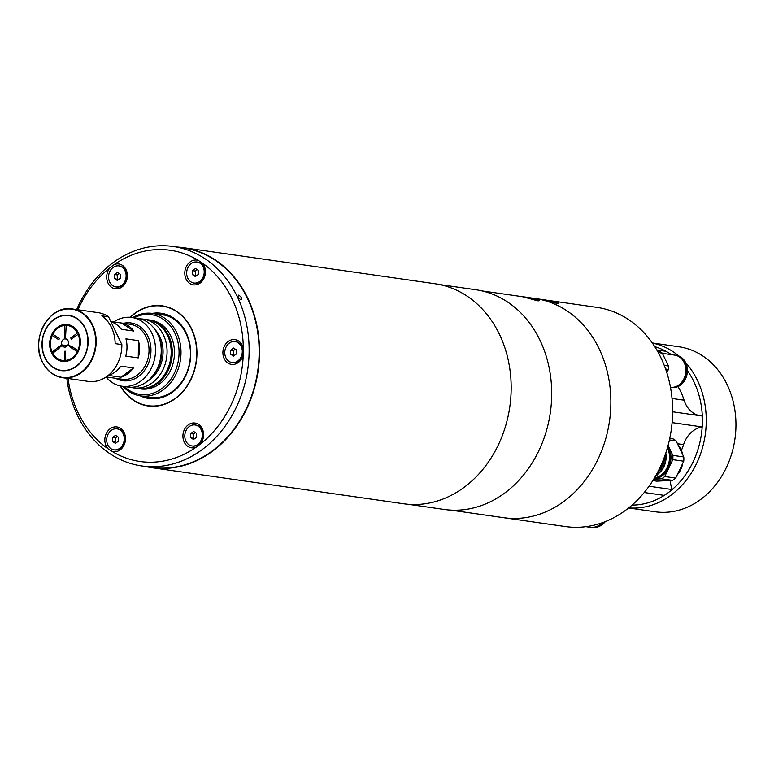 <?xml version="1.0" encoding="UTF-8"?>
<svg xmlns="http://www.w3.org/2000/svg" width="774" height="774" viewBox="0 0 774 774"><rect width="100%" height="100%" fill="white"/><g stroke="black" fill="none" stroke-linecap="round" stroke-linejoin="round"><path stroke-width="1.16" d="M147.96 319.788A34.724 28.57 98.2 0 1 148.511 319.856A34.724 28.57 98.2 0 1 171.886 346.558A34.724 28.57 98.2 0 1 157.586 383.478A34.724 28.57 98.2 0 1 138.652 388.616A34.724 28.57 98.2 0 1 138.111 388.529M124.217 386.545A40.287 33.147 -81.8 0 0 162.018 388.471A40.287 33.147 -81.8 0 0 175.979 335.674A40.287 33.147 -81.8 0 0 134.066 317.795M132.712 317.601A41.67 34.288 98.2 0 1 152.459 313.412A41.67 34.288 98.2 0 1 180.516 345.446A41.67 34.288 98.2 0 1 163.362 389.748A41.67 34.288 98.2 0 1 140.636 395.911A41.67 34.288 98.2 0 1 122.863 386.352M149.595 320.039A34.724 28.57 98.2 0 1 173.976 346.22A34.724 28.57 98.2 0 1 159.773 383.788A34.724 28.57 98.2 0 1 139.746 388.742M106.048 377.035A34.724 28.57 -81.8 0 0 121.924 386.216L127.604 387.029A34.724 28.57 -81.8 0 0 155.951 371.085A34.724 28.57 -81.8 0 0 157.596 334.126A34.724 28.57 -81.8 0 0 137.462 318.278L131.783 317.466A34.724 28.57 -81.8 0 0 113.826 321.907M121.924 386.216A34.724 28.57 -81.8 0 0 150.272 370.272A34.724 28.57 -81.8 0 0 151.917 333.313A34.724 28.57 -81.8 0 0 131.783 317.466M121.547 323.048L133.873 331.069A27.787 22.862 -81.8 0 0 121.547 323.048L110.808 321.5M133.873 331.069L121.363 329.269A27.787 22.862 -81.8 0 0 110.914 321.732M52.603 351.377A27.787 22.862 -81.8 0 0 52.864 352.76M120.928 377.209L108.418 375.419A27.787 22.862 -81.8 0 0 120.938 366.16L133.447 367.95L120.928 377.209A27.787 22.862 -81.8 0 0 133.447 367.95M138.256 357.917L125.756 356.127A27.787 22.862 -81.8 0 0 125.949 338.848L138.459 340.637L138.256 357.917A27.787 22.862 -81.8 0 0 138.459 340.637M130.554 387.261A34.724 28.57 -81.8 0 0 133.438 387.861A34.724 28.57 -81.8 0 0 161.785 371.926A34.724 28.57 -81.8 0 0 163.43 334.958A34.724 28.57 -81.8 0 0 143.296 319.111A34.724 28.57 -81.8 0 0 140.355 318.878M133.438 387.861L137.559 388.451A34.724 28.57 -81.8 0 0 165.907 372.517A34.724 28.57 -81.8 0 0 167.542 335.548A34.724 28.57 -81.8 0 0 147.408 319.701L143.296 319.111M67.502 345.707L61.891 344.904A4.17 3.425 98.2 0 1 64.784 338.857L66.419 339.089M65.867 338.896L65.364 338.828A4.17 3.425 98.2 0 1 65.616 338.848A4.17 3.425 98.2 0 1 68.035 340.753A4.17 3.425 98.2 0 1 68.122 344.594L71.092 346.52A8.33 6.86 98.2 0 0 71.218 346.201L78.358 350.699M61.891 344.904L58.882 347.129A8.33 6.86 98.2 0 1 58.756 346.82L52.148 352.122M52.022 351.793A17.638 14.513 98.2 0 1 51.645 350.845A17.638 14.513 98.2 0 1 52.216 335.442L58.834 339.747A8.33 6.86 98.2 0 1 59.424 338.519L52.806 334.213A17.638 14.513 98.2 0 1 54.393 331.669A17.638 14.513 98.2 0 1 64.658 325.448L64.552 334.736A8.33 6.86 98.2 0 1 64.832 334.697L64.784 338.857M53.677 333.642L52.216 335.442M52.313 352.489A23.201 19.089 98.2 0 1 52.11 351.735M65.364 338.828L65.413 334.668A8.33 6.86 98.2 0 1 65.693 334.678L66.216 325.032M75.397 336.1L73.607 335.848M75.436 336.071L73.646 335.819M65.8 325.39A17.638 14.513 98.2 0 1 77.468 332.984L70.744 337.957A8.33 6.86 98.2 0 1 71.305 339.128L78.58 334.029M78.029 332.859L77.468 332.984M78.029 334.155A17.638 14.513 98.2 0 1 77.835 350.516M71.885 346.636L71.092 346.52M52.709 353.283L59.317 347.99A8.33 6.86 98.2 0 1 59.163 347.71L62.172 345.485A4.17 3.425 98.2 0 0 64.435 347.1A4.17 3.425 98.2 0 0 67.831 345.204L70.792 347.129A8.33 6.86 98.2 0 1 70.627 347.429L77.777 351.928M65.5 351.444L64.358 351.28L64.629 361.013M64.252 360.558A17.638 14.513 98.2 0 1 52.584 352.963M65.771 360.945L65.509 351.222A8.33 6.86 98.2 0 1 64.358 351.28M77.255 351.744A17.638 14.513 98.2 0 1 65.403 360.5M73.801 347.884L70.627 347.429M73.172 347.478L70.792 347.129M69.418 345.427L67.831 345.204M67.067 346.191L62.172 345.485M65.413 334.784L64.832 334.697M62.075 325.709A18.121 14.909 -81.8 0 0 54.577 331.427C58.311 326.667 62.752 324.577 67.899 325.157C72.427 325.912 75.881 328.64 78.261 333.333C84.734 345.281 74.352 363.383 62.781 360.887C58.253 360.133 54.79 357.404 52.419 352.712A18.121 14.909 -81.8 0 0 57.344 358.71M52.835 334.233A18.121 14.909 -81.8 0 0 52.342 335.287M52.419 352.712L51.752 351.125A18.121 14.909 -81.8 0 0 52.409 352.702M101.839 315.85A34.724 28.57 98.2 0 1 111.504 327.518A34.724 28.57 98.2 0 1 115.152 343.627L121.866 344.594L108.563 316.818L101.839 315.85M46.479 321.133A34.724 28.57 98.2 0 1 72.388 308.952L98.095 312.638A34.724 28.57 98.2 0 1 108.563 316.818M121.866 344.594A34.724 28.57 98.2 0 1 88.236 381.389L62.539 377.702A34.724 28.57 98.2 0 1 42.406 361.855M176.985 247.041A111.127 91.429 98.2 0 1 183.419 247.68A111.127 91.429 98.2 0 1 258.216 333.11A111.127 91.429 98.2 0 1 212.482 451.252A111.127 91.429 98.2 0 1 151.888 467.69A111.127 91.429 98.2 0 1 145.531 466.499M183.419 247.68L435.075 283.758A111.127 91.429 98.2 0 1 509.873 369.188A111.127 91.429 98.2 0 1 464.139 487.32A111.127 91.429 98.2 0 1 403.544 503.758L151.888 467.69M195.377 271.258A11.117 9.143 -81.8 0 0 195.861 270.707M238.682 295.107C237.434 296.355 238.189 297.913 240.927 299.78C242.223 298.493 241.478 296.935 238.682 295.107C237.434 296.355 238.189 297.913 240.927 299.78C242.223 298.493 241.469 296.935 238.682 295.107M130.09 317.282A50.562 41.602 98.2 0 1 134.753 313.325A50.562 41.602 98.2 0 1 191.633 328.921A50.562 41.602 98.2 0 1 175.543 398.465A50.562 41.602 98.2 0 1 120.251 385.916M175.563 398.358A50.426 41.486 -81.8 0 0 191.613 328.998A50.426 41.486 -81.8 0 0 134.889 313.451A50.426 41.486 -81.8 0 0 130.332 317.301A50.426 41.486 98.2 0 1 186.96 321.249A50.426 41.486 98.2 0 1 184.289 389.951A50.426 41.486 98.2 0 1 120.492 385.965A50.426 41.486 -81.8 0 0 175.563 398.358M110.121 267.591A12.5 10.285 -81.8 0 0 108.641 284.174A12.5 10.285 -81.8 0 0 122.089 286.893A12.5 10.285 -81.8 0 0 126.578 270.919A12.5 10.285 -81.8 0 0 114.136 264.621L110.121 267.591A106.686 87.772 -81.8 0 0 77.922 309.745M76.684 309.561A110.846 91.206 98.2 0 1 112.772 262.899A110.846 91.206 98.2 0 1 173.221 246.5A110.846 91.206 98.2 0 1 247.835 331.717A110.846 91.206 98.2 0 1 202.208 449.559A110.846 91.206 98.2 0 1 141.768 465.958A110.846 91.206 98.2 0 1 66.825 378.322M196.161 447.169L200.176 444.199A12.5 10.285 -81.8 0 0 201.646 427.616A12.5 10.285 -81.8 0 0 188.208 424.897A12.5 10.285 -81.8 0 0 183.719 440.87A12.5 10.285 -81.8 0 0 196.161 447.169A106.686 87.772 -81.8 0 1 111.988 451.348A12.5 10.285 -81.8 0 0 120.212 449.829A12.5 10.285 -81.8 0 0 124.188 432.637A12.5 10.285 -81.8 0 0 110.121 428.777A12.5 10.285 -81.8 0 0 108.031 448.775L111.988 451.348M68.064 378.496A106.686 87.772 -81.8 0 0 108.031 448.775M198.308 260.432A12.5 10.285 -81.8 0 0 190.085 261.96A12.5 10.285 -81.8 0 0 186.108 279.153A12.5 10.285 -81.8 0 0 200.166 283.013A12.5 10.285 -81.8 0 0 202.266 263.015L198.308 260.432A106.686 87.772 -81.8 0 0 114.136 264.621M243.336 348.735A12.5 10.285 -81.8 0 0 228.185 341.489A12.5 10.285 -81.8 0 0 224.208 358.681A12.5 10.285 -81.8 0 0 238.276 362.542A12.5 10.285 -81.8 0 0 243.268 354.289L243.336 348.735A106.686 87.772 -81.8 0 0 202.266 263.015M141.768 465.958L151.772 467.39A110.846 91.206 -81.8 0 0 212.211 450.99A110.846 91.206 -81.8 0 0 257.839 333.149A110.846 91.206 -81.8 0 0 183.225 247.932L173.221 246.5M114.078 441.722A5.969 4.915 -81.8 0 0 114.388 442.689M200.176 444.199A106.686 87.772 -81.8 0 0 243.268 354.289M120.57 385.984A50.281 41.37 -81.8 0 0 184.135 389.844A50.281 41.37 -81.8 0 0 186.824 321.384A50.281 41.37 -81.8 0 0 130.419 317.311M145.938 396.675A41.951 34.52 -81.8 0 0 149.817 397.507A41.951 34.52 -81.8 0 0 172.699 391.305A41.951 34.52 -81.8 0 0 179.955 384.31A41.951 34.52 -81.8 0 0 188.904 341.469A41.951 34.52 -81.8 0 0 161.727 314.457A41.951 34.52 -81.8 0 0 157.761 314.167M152.217 313.373A43.063 35.43 98.2 0 1 187.55 335.993A43.063 35.43 98.2 0 1 179.965 384.968A43.063 35.43 98.2 0 1 140.394 395.882M159.947 314.486A41.951 34.52 98.2 0 1 162.811 314.631M150.92 397.642A41.951 34.52 98.2 0 1 148.124 396.985M116.226 286.961A10.613 8.737 -81.8 0 0 116.603 287.028A10.613 8.737 -81.8 0 0 122.389 285.451A10.613 8.737 -81.8 0 0 126.752 274.17A10.613 8.737 -81.8 0 0 119.612 266.014A10.613 8.737 -81.8 0 0 119.235 265.966M113.072 267.475A10.613 8.737 -81.8 0 0 108.708 278.756A10.613 8.737 -81.8 0 0 115.848 286.912A10.613 8.737 -81.8 0 0 121.634 285.345A10.613 8.737 -81.8 0 0 126.007 274.064A10.613 8.737 -81.8 0 0 118.857 265.908A10.613 8.737 -81.8 0 0 113.072 267.475M120.222 278.282L117.309 280.44L114.436 278.572L114.484 274.538L117.406 272.39L120.27 274.257L120.222 278.282M118.335 279.675L114.436 278.572M117.251 278.969L117.3 274.944L114.484 274.538M117.3 274.944L119.186 273.551M114.349 449.897A10.613 8.737 -81.8 0 0 114.726 449.955A10.613 8.737 -81.8 0 0 124.459 442.583A10.613 8.737 -81.8 0 0 120.725 430.083A10.613 8.737 -81.8 0 0 117.735 428.951A10.613 8.737 -81.8 0 0 117.358 428.902M110.992 448.717A10.613 8.737 -81.8 0 0 113.972 449.849A10.613 8.737 -81.8 0 0 123.705 442.476A10.613 8.737 -81.8 0 0 119.97 429.976A10.613 8.737 -81.8 0 0 116.99 428.844A10.613 8.737 -81.8 0 0 107.257 436.226A10.613 8.737 -81.8 0 0 110.992 448.717M118.354 441.219L115.432 443.376L112.559 441.499L112.607 437.474L115.529 435.317L118.393 437.194L118.354 441.219M112.607 437.474L115.423 437.881L115.374 441.906L112.559 441.499M115.423 437.881L117.309 436.488M192.436 446.017A10.613 8.737 -81.8 0 0 192.803 446.076A10.613 8.737 -81.8 0 0 198.599 444.508A10.613 8.737 -81.8 0 0 202.962 433.227A10.613 8.737 -81.8 0 0 195.822 425.071A10.613 8.737 -81.8 0 0 195.445 425.023M197.844 444.402A10.613 8.737 -81.8 0 0 202.208 433.121A10.613 8.737 -81.8 0 0 195.067 424.965A10.613 8.737 -81.8 0 0 189.282 426.532A10.613 8.737 -81.8 0 0 184.918 437.813A10.613 8.737 -81.8 0 0 192.058 445.969A10.613 8.737 -81.8 0 0 197.844 444.402M190.694 433.595L193.606 431.437L196.48 433.314L196.432 437.339L193.519 439.497L190.646 437.62L190.694 433.595L193.51 434.001L195.396 432.608M194.545 438.732L190.646 437.62M193.461 438.026L193.51 434.001M232.413 362.609A10.613 8.737 -81.8 0 0 232.79 362.667A10.613 8.737 -81.8 0 0 243.065 351.735A10.613 8.737 -81.8 0 0 235.799 341.663A10.613 8.737 -81.8 0 0 235.422 341.615M242.31 351.619A10.613 8.737 -81.8 0 0 235.044 341.557A10.613 8.737 -81.8 0 0 224.77 352.499A10.613 8.737 -81.8 0 0 232.036 362.561A10.613 8.737 -81.8 0 0 242.31 351.619M233.584 348.029L236.457 349.906L236.409 353.931L233.496 356.088L230.623 354.211L230.671 350.187L233.584 348.029M234.522 355.324L233.438 354.618L233.487 350.593L230.671 350.187M233.487 350.593L235.373 349.2M233.438 354.618L230.623 354.211M194.313 283.081A10.613 8.737 -81.8 0 0 194.68 283.149A10.613 8.737 -81.8 0 0 204.413 275.767A10.613 8.737 -81.8 0 0 200.679 263.266A10.613 8.737 -81.8 0 0 197.699 262.134A10.613 8.737 -81.8 0 0 197.322 262.086M199.934 263.16A10.613 8.737 -81.8 0 0 196.944 262.028A10.613 8.737 -81.8 0 0 187.211 269.41A10.613 8.737 -81.8 0 0 190.946 281.9A10.613 8.737 -81.8 0 0 193.935 283.032A10.613 8.737 -81.8 0 0 203.668 275.66A10.613 8.737 -81.8 0 0 199.934 263.16M192.571 270.658L195.483 268.501L198.357 270.378L198.308 274.402L195.396 276.56L192.523 274.683L192.571 270.658L195.377 271.064L197.273 269.671M196.422 275.796L192.523 274.683M195.338 275.089L195.377 271.064M439.584 284.542L475.7 289.718A110.992 91.322 98.2 0 1 550.401 375.042A110.992 91.322 98.2 0 1 504.725 493.028A110.992 91.322 98.2 0 1 444.199 509.447L408.082 504.271M482.047 290.908L535.057 298.503A110.711 91.09 98.2 0 1 609.573 383.614A110.711 91.09 98.2 0 1 564.004 501.31A110.711 91.09 98.2 0 1 503.642 517.69L565.378 526.543A110.711 91.09 98.2 0 0 625.75 510.163A110.711 91.09 98.2 0 0 671.319 392.466A110.711 91.09 98.2 0 0 596.802 307.355L535.057 298.503A110.711 91.09 98.2 0 1 609.573 383.614A110.711 91.09 98.2 0 1 564.004 501.31A110.711 91.09 98.2 0 1 503.642 517.69L450.632 510.095M543.812 299.799L557.067 303.437C563.607 304.085 549.53 300.225 543.812 299.799L542.342 299.644M557.067 303.437L558.586 303.398M664.305 459.979A17.492 14.387 98.2 0 1 659.061 470.921M657.629 473.911A18.953 15.596 -81.8 0 0 665.534 453.845M665.795 453.071A19.157 15.761 98.2 0 1 657.339 474.52M665.089 455.122A22.92 18.857 98.2 0 1 665.001 458.527L663.899 458.372M656.013 475.265L656.913 475.391A22.92 18.857 98.2 0 1 655.114 476.842M665.001 458.527L656.913 475.391M653.875 478.913A20.559 16.912 -81.8 0 0 662.263 475.758A20.559 16.912 -81.8 0 0 667.952 445.892M654.02 478.671A20.559 16.912 -81.8 0 0 661.325 475.623A20.559 16.912 -81.8 0 0 667.672 446.937M667.44 447.73A19.931 16.399 98.2 0 1 661.073 475.101A19.931 16.399 98.2 0 1 654.436 477.984M653.701 479.203L661.625 478.806L672.567 480.373L656.787 481.157L652.84 480.596M672.567 480.373A22.92 18.857 -81.8 0 0 675.673 478.08L664.731 476.513L672.809 459.65L683.752 461.217L675.673 478.08M661.625 478.806A22.92 18.857 -81.8 0 0 664.731 476.513M683.752 461.217A22.92 18.857 -81.8 0 0 683.8 456.941L672.858 455.373L668.088 445.408M672.809 459.65A22.92 18.857 -81.8 0 0 672.858 455.373M669.433 439.903L676.099 440.861L683.8 456.941M676.099 440.861A22.92 18.857 -81.8 0 0 673.051 438.877L669.752 438.403M671.232 387.435A16.254 13.371 -81.8 0 0 671.668 387.513L670.806 387.387A16.254 13.371 -81.8 0 1 670.477 387.329A16.254 13.371 -81.8 0 0 678.982 384.881A16.254 13.371 -81.8 0 0 685.667 367.602A16.254 13.371 -81.8 0 0 674.725 355.111L662.38 353.341M657.494 351.212L659.845 351.551A18.334 15.083 98.2 0 1 662.283 353.137L668.446 366.005A18.334 15.083 98.2 0 1 668.407 369.43L666.83 372.71M665.601 369.024L668.407 369.43M664.247 365.396L668.446 366.005M658.248 352.557L662.283 353.137M671.668 387.513A16.254 13.371 -81.8 0 0 680.53 385.104A16.254 13.371 -81.8 0 0 687.215 367.824A16.254 13.371 -81.8 0 0 676.273 355.334A16.254 13.371 -81.8 0 0 675.847 355.276M670.806 387.387A16.254 13.371 -81.8 0 0 679.669 384.978A16.254 13.371 -81.8 0 0 686.354 367.708A16.254 13.371 -81.8 0 0 675.412 355.208A16.254 13.371 -81.8 0 0 675.073 355.169M585.889 526.659L590.059 527.258A19.031 15.654 -81.8 0 0 600.431 524.443A19.031 15.654 -81.8 0 0 602.482 522.653M590.436 527.307A19.031 15.654 -81.8 0 0 590.804 527.365L591.742 527.5A19.031 15.654 -81.8 0 0 602.124 524.685A19.031 15.654 -81.8 0 0 605.365 521.57M590.804 527.365A19.031 15.654 -81.8 0 0 601.185 524.549A19.031 15.654 -81.8 0 0 603.788 522.179M628.711 507.879A83.35 68.576 -81.8 0 0 670.981 495.186A83.35 68.576 -81.8 0 0 685.638 362.619M632.039 505.093A80.564 66.293 -81.8 0 0 664.276 495.379A80.564 66.293 -81.8 0 0 668.301 492.622A80.564 66.293 -81.8 0 0 672.171 489.545L649.057 486.227M670.313 480.49A26.393 21.711 -81.8 0 0 672.171 489.545A80.564 66.293 -81.8 0 0 702.182 426.938A26.393 21.711 -81.8 0 0 693.185 430.799A26.393 21.711 -81.8 0 0 683.568 444.615A62.23 51.2 98.2 0 1 681.459 450.294M628.614 507.957L655.23 511.769A83.35 68.576 -81.8 0 0 700.683 499.443A83.35 68.576 -81.8 0 0 734.981 410.839A83.35 68.576 -81.8 0 0 678.885 346.762L652.269 342.95M678.837 356.021A83.35 68.576 -81.8 0 0 652.337 343.056M644.239 492.516L664.276 495.379M672.093 422.623L702.182 426.938A80.564 66.293 -81.8 0 0 702.308 416.035L672.616 411.778M702.308 416.035A80.564 66.293 -81.8 0 0 687.409 370.669M678.005 386.584A62.23 51.2 98.2 0 1 684.081 400.187A26.393 21.711 -81.8 0 0 699.338 415.609M671.358 354.627A80.564 66.293 -81.8 0 0 665.93 351.28L656.778 349.964M665.93 351.28A80.564 66.293 -81.8 0 0 654.756 346.665M522.924 296.79L537.291 300.728C544.383 301.405 529.126 297.226 522.924 296.79L521.337 296.616M537.291 300.728L538.936 300.68M106.193 376.948L122.128 379.231A27.787 22.862 -81.8 0 0 144.806 366.479A27.787 22.862 -81.8 0 0 146.122 336.903A27.787 22.862 -81.8 0 0 130.013 324.229L110.788 321.471M123.55 323.3A29.17 24.004 98.2 0 1 147.902 336.274A29.17 24.004 98.2 0 1 144.138 370.94A29.17 24.004 98.2 0 1 115.665 378.302M147.312 381.301A31.25 25.716 -81.8 0 0 159.792 336.651A31.25 25.716 -81.8 0 0 154.761 329.308M154.461 373.513A30.563 25.145 -81.8 0 0 159.434 338.789M51.606 352.905A18.605 15.306 98.2 0 1 57.528 327.315A18.605 15.306 98.2 0 1 78.455 333.052A18.605 15.306 98.2 0 1 72.533 358.643A18.605 15.306 98.2 0 1 51.606 352.905M45.086 357.723A27.632 22.736 98.2 0 1 53.88 319.71A27.632 22.736 98.2 0 1 84.966 328.234A27.632 22.736 98.2 0 1 76.171 366.237A27.632 22.736 98.2 0 1 45.086 357.723M44.931 357.878A27.912 22.968 98.2 0 1 53.812 319.488A27.912 22.968 98.2 0 1 85.208 328.089A27.912 22.968 98.2 0 1 76.326 366.479A27.912 22.968 98.2 0 1 44.931 357.878M42.338 361.671A34.453 28.348 98.2 0 1 53.3 314.283A34.453 28.348 98.2 0 1 92.048 324.906A34.453 28.348 98.2 0 1 81.086 372.294A34.453 28.348 98.2 0 1 42.338 361.671M42.318 361.681A34.724 28.57 98.2 0 1 41.09 358.73M72.388 308.952A34.724 28.57 98.2 0 1 92.522 324.799A34.724 28.57 98.2 0 1 90.887 361.758A34.724 28.57 98.2 0 1 62.539 377.702C53.619 376.193 46.875 370.891 42.309 361.797C29.944 338.925 49.604 304.259 72.388 308.952M681.691 451.097A20.279 16.689 98.2 0 1 682.668 454.561M682.726 463.355A20.279 16.689 98.2 0 1 678.508 473.291M677.192 474.907A20.559 16.912 -81.8 0 0 682.658 463.51M682.62 454.473A20.559 16.912 -81.8 0 0 677.995 444.818M683.568 444.615L677.482 443.744M684.081 400.187L672.026 398.465M140.839 388.925L138.652 388.616M150.698 320.175L148.511 319.856M152.459 313.412L165.607 315.299M140.636 395.911L153.784 397.797M116.603 287.028L115.848 286.912M119.612 266.014L118.857 265.908M114.726 449.955L113.972 449.849M117.735 428.951L116.99 428.844M195.822 425.071L195.067 424.965M192.803 446.076L192.058 445.969M235.799 341.663L235.044 341.557M232.79 362.667L232.036 362.561M197.699 262.134L196.944 262.028M194.68 283.149L193.935 283.032M677.937 444.702L682.774 454.783M682.813 463.181L677.095 475.11M676.273 355.334L675.412 355.208"/></g></svg>
